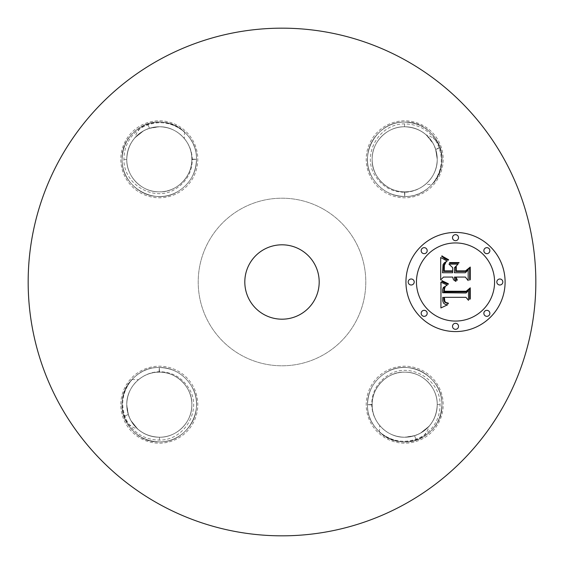 <?xml version="1.0" encoding="UTF-8"?>
<svg xmlns="http://www.w3.org/2000/svg" width="564" height="564" viewBox="0 0 564 564"><rect width="100%" height="100%" fill="white"/><g stroke="black" fill="none" stroke-linecap="round" stroke-linejoin="round"><path stroke-width="0.42" stroke-dasharray="2.82 2.11" d="M435.711 149.453L440.061 147.81L435.577 149.044L437.234 159.302L435.711 149.453L433.251 143.7C426.842 132.921 417.395 127.274 404.91 126.766C387.496 126.167 371.669 141.874 372.162 159.302C371.676 176.61 387.278 192.204 404.48 191.838C386.826 192.07 371.641 176.285 372.162 159.302C371.655 141.839 387.56 126.16 404.91 126.766C417.543 127.415 426.99 133.062 433.251 143.7A32.536 32.536 0 0 0 389.097 130.749A32.536 32.536 0 0 0 376.146 174.903A32.536 32.536 0 0 0 420.3 187.854A32.536 32.536 0 0 0 396.647 127.774A32.536 32.536 0 0 0 376.146 174.903A32.536 32.536 0 0 0 437.234 159.302A32.536 32.536 0 0 0 433.251 143.7L426.299 134.972L433.251 143.7C435.887 148.579 437.213 153.775 437.234 159.302C437.734 176.765 421.837 192.451 404.48 191.838C421.971 192.416 437.699 176.715 437.234 159.302C437.22 153.789 435.887 148.593 433.251 143.7C435.887 148.579 437.213 153.775 437.234 159.302C437.22 153.789 435.887 148.586 433.251 143.7C435.887 148.579 437.213 153.775 437.234 159.302C436.896 171.082 431.812 180.268 421.999 186.86C416.838 190.237 411.135 192.042 404.896 192.268C391.945 192.197 381.997 186.613 375.039 175.503C361.693 155.417 378.43 123.558 404.614 123.911C418.53 124.158 429.155 130.171 436.487 141.938C444.108 156.898 442.62 171.089 432.031 184.513C454.295 162.947 435.972 120.484 404.698 122.12C377.119 120.943 357.689 154.599 372.494 177.893C379.917 189.828 390.655 196.025 404.698 196.483C432.278 197.661 451.708 164.004 436.896 140.711C429.472 128.782 418.742 122.585 404.698 122.12C377.119 120.943 357.689 154.599 372.494 177.893C379.917 189.828 390.655 196.025 404.698 196.483C429.063 197.365 448.422 170.709 440.061 147.81A19.43 19.43 0 0 0 426.299 134.972M435.577 149.044L433.251 143.7C435.887 148.579 437.213 153.775 437.234 159.302C437.72 176.729 421.9 192.437 404.48 191.838C386.798 192.134 371.331 175.764 372.162 159.302C371.655 176.765 387.56 192.451 404.91 191.838C422.246 192.169 437.692 176.56 437.234 159.302C437.734 176.511 422.203 192.204 404.91 191.838C387.094 192.31 371.634 176.44 372.162 159.302C371.676 141.994 387.278 126.399 404.48 126.766C417.311 127.274 426.899 132.921 433.251 143.7C435.887 148.579 437.213 153.775 437.234 159.302C437.72 176.729 421.9 192.437 404.48 191.838C386.798 192.134 371.331 175.756 372.162 159.302C371.676 176.61 387.278 192.204 404.48 191.838C421.9 192.437 437.72 176.729 437.234 159.302C437.734 176.511 422.203 192.204 404.91 191.838C387.059 192.373 371.316 175.919 372.162 159.302C371.655 141.839 387.56 126.16 404.91 126.766C387.496 126.167 371.669 141.874 372.162 159.302C371.662 142.1 387.193 126.399 404.48 126.766C387.193 126.399 371.662 142.1 372.162 159.302C371.669 141.874 387.496 126.167 404.91 126.766C417.543 127.415 426.99 133.062 433.251 143.7C435.887 148.579 437.213 153.775 437.234 159.302C437.734 176.511 422.203 192.204 404.91 191.838C387.059 192.373 371.316 175.919 372.162 159.302C371.662 142.1 387.193 126.399 404.48 126.766C417.311 127.274 426.899 132.921 433.251 143.7C435.887 148.579 437.213 153.775 437.234 159.302C437.72 176.729 421.9 192.437 404.48 191.838C386.798 192.134 371.331 175.756 372.162 159.302C371.669 141.874 387.496 126.167 404.91 126.766C417.543 127.415 426.983 133.062 433.251 143.7C435.887 148.579 437.213 153.775 437.234 159.302C437.734 176.511 422.203 192.204 404.91 191.838C387.059 192.373 371.316 175.919 372.162 159.302C371.662 142.1 387.193 126.399 404.48 126.766C417.311 127.274 426.899 132.921 433.251 143.7C435.887 148.579 437.213 153.775 437.234 159.302C437.72 176.729 421.9 192.437 404.48 191.838C386.798 192.134 371.331 175.756 372.162 159.302C371.669 141.874 387.496 126.167 404.91 126.766C417.543 127.415 426.983 133.062 433.251 143.7C435.887 148.579 437.213 153.775 437.234 159.302C437.734 176.511 422.203 192.204 404.91 191.838C387.059 192.373 371.316 175.912 372.162 159.302C371.662 142.1 387.193 126.399 404.48 126.766C417.311 127.274 426.899 132.921 433.251 143.7C435.887 148.572 437.213 153.775 437.234 159.302C437.72 176.729 421.9 192.437 404.48 191.838C386.798 192.134 371.331 175.756 372.162 159.302C371.669 141.874 387.496 126.167 404.91 126.766C417.543 127.415 426.983 133.062 433.251 143.7C435.887 148.572 437.213 153.775 437.234 159.302C437.734 176.511 422.203 192.204 404.91 191.838C387.059 192.373 371.316 175.919 372.162 159.302C371.662 142.1 387.193 126.399 404.48 126.766C417.311 127.274 426.899 132.921 433.251 143.7C426.736 132.773 417.149 127.126 404.48 126.766C417.318 127.231 426.906 132.878 433.251 143.7C435.887 148.572 437.213 153.775 437.234 159.302C437.044 169.341 433.145 177.667 425.538 184.287L432.031 184.513M404.698 196.483C432.278 197.661 451.708 164.004 436.896 140.711C429.472 128.782 418.742 122.585 404.698 122.12C377.119 120.943 357.689 154.599 372.494 177.893C379.917 189.828 390.655 196.025 404.698 196.483C432.278 197.661 451.708 164.004 436.896 140.711C429.472 128.782 418.742 122.585 404.698 122.12C377.119 120.943 357.689 154.599 372.494 177.893C379.917 189.828 390.655 196.025 404.698 196.483C432.278 197.661 451.708 164.004 436.896 140.711C429.472 128.782 418.742 122.585 404.698 122.12C377.119 120.943 357.689 154.599 372.494 177.893C379.917 189.828 390.655 196.025 404.698 196.483C432.278 197.661 451.708 164.004 436.896 140.711C429.472 128.782 418.742 122.585 404.698 122.12C377.119 120.943 357.689 154.599 372.494 177.893C379.917 189.828 390.655 196.025 404.698 196.483C432.278 197.661 451.708 164.004 436.896 140.711C429.472 128.782 418.742 122.585 404.698 122.12C384.803 121.627 367.023 139.407 367.516 159.302C367.023 179.197 384.803 196.977 404.698 196.483C424.593 196.977 442.373 179.197 441.88 159.302C442.373 139.407 424.593 121.627 404.698 122.12C384.803 121.627 367.023 139.407 367.516 159.302C367.023 179.197 384.803 196.977 404.698 196.483L404.48 191.838L404.698 196.483L404.91 191.838L404.698 196.483M404.91 126.766C417.557 127.379 427.004 133.026 433.251 143.7C427.004 133.026 417.557 127.379 404.91 126.766M421.999 186.86A32.536 32.536 0 0 0 425.538 184.287M438.475 140.852A38.486 38.486 0 0 1 423.148 193.078A38.486 38.486 0 0 1 370.922 177.752A38.486 38.486 0 0 1 386.248 125.525A38.486 38.486 0 0 1 438.475 140.852M160.303 504.759A253.835 253.835 0 0 1 59.241 160.303A253.835 253.835 0 0 1 403.697 59.241A253.835 253.835 0 0 1 504.759 403.697A253.835 253.835 0 0 1 160.303 504.759M322.171 208.468A83.782 83.782 0 0 1 355.531 322.171A83.782 83.782 0 0 1 241.829 355.531A83.782 83.782 0 0 1 208.468 241.829A83.782 83.782 0 0 1 322.171 208.468A83.782 83.782 0 0 1 355.531 322.171A83.782 83.782 0 0 1 241.829 355.531A83.782 83.782 0 0 1 208.468 241.829A83.782 83.782 0 0 1 322.171 208.468M423.148 438.475A38.486 38.486 0 0 1 370.922 423.148A38.486 38.486 0 0 1 386.248 370.922A38.486 38.486 0 0 1 438.475 386.248A38.486 38.486 0 0 1 423.148 438.475M125.525 423.148A38.486 38.486 0 0 1 140.852 370.922A38.486 38.486 0 0 1 193.078 386.248A38.486 38.486 0 0 1 177.752 438.475A38.486 38.486 0 0 1 125.525 423.148M140.852 125.525A38.486 38.486 0 0 1 193.078 140.852A38.486 38.486 0 0 1 177.752 193.078A38.486 38.486 0 0 1 125.525 177.752A38.486 38.486 0 0 1 140.852 125.525M379.487 432.031L379.713 425.538C386.333 433.145 394.659 437.044 404.698 437.234C392.918 436.896 383.731 431.812 377.14 421.999C373.763 416.838 371.958 411.135 371.732 404.896C371.803 391.945 377.386 381.997 388.497 375.039C408.583 361.693 440.442 378.43 440.089 404.614C439.842 418.53 433.829 429.155 422.062 436.487C407.102 444.108 392.911 442.62 379.487 432.031C401.053 454.295 443.515 435.972 441.88 404.698C442.373 384.803 424.593 367.023 404.698 367.516C384.803 367.023 367.023 384.803 367.516 404.698C367.023 424.593 384.803 442.373 404.698 441.88C424.593 442.373 442.373 424.593 441.88 404.698C442.373 384.803 424.593 367.023 404.698 367.516C384.803 367.023 367.023 384.803 367.516 404.698C366.339 432.278 399.996 451.708 423.289 436.896C435.218 429.472 441.415 418.742 441.88 404.698C443.057 377.119 409.401 357.689 386.107 372.494C374.172 379.917 367.975 390.655 367.516 404.698C366.339 432.278 399.996 451.708 423.289 436.896C435.218 429.472 441.415 418.742 441.88 404.698C443.057 377.119 409.401 357.689 386.107 372.494C374.172 379.917 367.975 390.655 367.516 404.698C366.339 432.278 399.996 451.708 423.289 436.896C435.218 429.472 441.415 418.742 441.88 404.698C443.057 377.119 409.401 357.689 386.107 372.494C374.172 379.917 367.975 390.655 367.516 404.698C366.339 432.278 399.996 451.708 423.289 436.896C435.218 429.472 441.415 418.742 441.88 404.698C443.057 377.119 409.401 357.689 386.107 372.494C374.172 379.917 367.975 390.655 367.516 404.698C366.339 432.278 399.996 451.708 423.289 436.896C435.218 429.472 441.415 418.742 441.88 404.698C443.057 377.119 409.401 357.689 386.107 372.494C374.172 379.917 367.975 390.655 367.516 404.698C366.339 432.278 399.996 451.708 423.289 436.896C435.218 429.472 441.415 418.742 441.88 404.698C443.057 377.119 409.401 357.689 386.107 372.494C374.172 379.917 367.975 390.655 367.516 404.698C366.635 429.063 393.291 448.422 416.19 440.061L414.956 435.577L404.698 437.234C410.211 437.22 415.414 435.887 420.3 433.251C415.428 435.887 410.225 437.213 404.698 437.234C410.211 437.22 415.407 435.887 420.3 433.251C431.227 426.736 436.874 417.149 437.234 404.48C436.769 417.318 431.122 426.906 420.3 433.251C415.428 435.887 410.225 437.213 404.698 437.234C387.235 437.734 371.549 421.837 372.162 404.48C371.563 421.9 387.271 437.72 404.698 437.234A32.536 32.536 0 0 0 420.3 433.251C431.079 426.842 436.726 417.395 437.234 404.91C436.621 417.557 430.974 427.004 420.3 433.251C415.428 435.887 410.225 437.213 404.698 437.234C387.489 437.734 371.796 422.203 372.162 404.91C371.627 387.059 388.081 371.316 404.698 372.162C387.235 371.655 371.549 387.56 372.162 404.91C371.796 422.203 387.489 437.734 404.698 437.234C410.225 437.213 415.421 435.887 420.3 433.251C415.421 435.887 410.225 437.213 404.698 437.234C387.271 437.72 371.563 421.9 372.162 404.48C371.866 386.798 388.243 371.331 404.698 372.162C422.006 371.676 437.601 387.278 437.234 404.48C437.601 387.193 421.9 371.662 404.698 372.162C422.161 371.655 437.84 387.56 437.234 404.91C437.833 387.496 422.126 371.669 404.698 372.162C387.39 371.676 371.796 387.278 372.162 404.48C371.866 386.798 388.243 371.331 404.698 372.162C422.161 371.655 437.84 387.56 437.234 404.91C436.621 417.557 430.974 427.004 420.3 433.251C415.421 435.887 410.225 437.213 404.698 437.234C387.489 437.734 371.796 422.203 372.162 404.91C371.627 387.059 388.088 371.316 404.698 372.162C387.39 371.676 371.796 387.278 372.162 404.48C371.563 421.9 387.271 437.72 404.698 437.234C410.225 437.213 415.421 435.887 420.3 433.251C415.421 435.887 410.225 437.213 404.698 437.234C387.489 437.734 371.796 422.203 372.162 404.91C371.627 387.059 388.081 371.316 404.698 372.162A32.536 32.536 0 0 0 373.171 412.749A32.536 32.536 0 0 0 404.698 437.234C387.271 437.72 371.563 421.9 372.162 404.48C371.866 386.798 388.243 371.331 404.698 372.162C421.9 371.662 437.601 387.193 437.234 404.48C436.726 417.311 431.079 426.899 420.3 433.251C415.421 435.887 410.225 437.213 404.698 437.234C410.225 437.213 415.421 435.887 420.3 433.251C415.421 435.887 410.225 437.213 404.698 437.234C387.489 437.734 371.796 422.203 372.162 404.91C371.627 387.059 388.081 371.316 404.698 372.162C422.126 371.669 437.833 387.496 437.234 404.91C436.585 417.543 430.938 426.983 420.3 433.251C415.421 435.887 410.225 437.213 404.698 437.234C387.271 437.72 371.563 421.9 372.162 404.48C371.866 386.798 388.243 371.331 404.698 372.162C421.9 371.662 437.601 387.193 437.234 404.48C436.726 417.311 431.079 426.899 420.3 433.251C415.421 435.887 410.225 437.213 404.698 437.234C387.489 437.734 371.796 422.203 372.162 404.91C371.627 387.059 388.081 371.316 404.698 372.162C422.126 371.669 437.833 387.496 437.234 404.91C436.585 417.543 430.938 426.983 420.3 433.251A32.536 32.536 0 0 0 433.251 389.097A32.536 32.536 0 0 0 389.097 376.146A32.536 32.536 0 0 0 376.146 420.3A32.536 32.536 0 0 0 436.226 396.647A32.536 32.536 0 0 0 404.698 372.162C421.9 371.662 437.601 387.193 437.234 404.48C436.726 417.311 431.079 426.899 420.3 433.251L429.028 426.299A19.43 19.43 0 0 1 416.19 440.061L414.547 435.711L404.698 437.234C387.271 437.72 371.563 421.9 372.162 404.48C371.866 386.798 388.236 371.331 404.698 372.162C422.126 371.669 437.833 387.496 437.234 404.91C436.585 417.543 430.938 426.983 420.3 433.251L429.028 426.299M377.14 421.999A32.536 32.536 0 0 0 379.713 425.538M131.969 379.487L138.462 379.713C130.855 386.333 126.956 394.659 126.766 404.698C127.104 392.918 132.188 383.731 142.001 377.14C147.162 373.763 152.865 371.958 159.104 371.732C172.055 371.803 182.003 377.386 188.961 388.497C202.307 408.583 185.57 440.442 159.386 440.089C145.47 439.842 134.845 433.829 127.513 422.062C119.892 407.102 121.38 392.911 131.969 379.487C109.705 401.053 128.028 443.515 159.302 441.88C179.197 442.373 196.977 424.593 196.483 404.698C196.977 384.803 179.197 367.023 159.302 367.516C139.407 367.023 121.627 384.803 122.12 404.698C121.627 424.593 139.407 442.373 159.302 441.88C179.197 442.373 196.977 424.593 196.483 404.698C196.977 384.803 179.197 367.023 159.302 367.516C131.722 366.339 112.292 399.996 127.104 423.289C134.528 435.218 145.258 441.415 159.302 441.88C186.881 443.057 206.311 409.401 191.506 386.107C184.083 374.172 173.345 367.975 159.302 367.516C131.722 366.339 112.292 399.996 127.104 423.289C134.528 435.218 145.258 441.415 159.302 441.88C186.881 443.057 206.311 409.401 191.506 386.107C184.083 374.172 173.345 367.975 159.302 367.516C131.722 366.339 112.292 399.996 127.104 423.289C134.528 435.218 145.258 441.415 159.302 441.88C186.881 443.057 206.311 409.401 191.506 386.107C184.083 374.172 173.345 367.975 159.302 367.516C131.722 366.339 112.292 399.996 127.104 423.289C134.528 435.218 145.258 441.415 159.302 441.88C186.881 443.057 206.311 409.401 191.506 386.107C184.083 374.172 173.345 367.975 159.302 367.516C131.722 366.339 112.292 399.996 127.104 423.289C134.528 435.218 145.258 441.415 159.302 441.88C186.881 443.057 206.311 409.401 191.506 386.107C184.083 374.172 173.345 367.975 159.302 367.516C131.722 366.339 112.292 399.996 127.104 423.289C134.528 435.218 145.258 441.415 159.302 441.88C186.881 443.057 206.311 409.401 191.506 386.107C184.083 374.172 173.345 367.975 159.302 367.516C134.937 366.635 115.578 393.291 123.939 416.19L128.423 414.956L126.766 404.698C126.78 410.211 128.113 415.414 130.749 420.3C128.113 415.428 126.787 410.225 126.766 404.698C126.78 410.211 128.113 415.407 130.749 420.3C137.263 431.227 146.851 436.874 159.52 437.234C146.682 436.769 137.094 431.122 130.749 420.3C128.113 415.428 126.787 410.225 126.766 404.698C126.265 387.235 142.163 371.549 159.52 372.162C142.1 371.563 126.28 387.271 126.766 404.698A32.536 32.536 0 0 0 130.749 420.3C137.158 431.079 146.605 436.726 159.09 437.234C146.443 436.621 136.996 430.974 130.749 420.3C128.113 415.428 126.787 410.225 126.766 404.698C126.265 387.489 141.797 371.796 159.09 372.162C176.941 371.627 192.684 388.081 191.838 404.698C192.345 387.235 176.44 371.549 159.09 372.162C141.797 371.796 126.265 387.489 126.766 404.698C126.787 410.225 128.113 415.421 130.749 420.3C128.113 415.421 126.787 410.225 126.766 404.698C126.28 387.271 142.1 371.563 159.52 372.162C177.202 371.866 192.669 388.243 191.838 404.698C192.324 422.006 176.722 437.601 159.52 437.234C176.807 437.601 192.338 421.9 191.838 404.698C192.345 422.161 176.44 437.84 159.09 437.234C176.504 437.833 192.331 422.126 191.838 404.698C192.324 387.39 176.722 371.796 159.52 372.162C177.202 371.866 192.669 388.243 191.838 404.698C192.345 422.161 176.44 437.84 159.09 437.234C146.443 436.621 136.996 430.974 130.749 420.3C128.113 415.421 126.787 410.225 126.766 404.698C126.265 387.489 141.797 371.796 159.09 372.162C176.941 371.627 192.684 388.088 191.838 404.698C192.324 387.39 176.722 371.796 159.52 372.162C142.1 371.563 126.28 387.271 126.766 404.698C126.787 410.225 128.113 415.421 130.749 420.3C128.113 415.421 126.787 410.225 126.766 404.698C126.265 387.489 141.797 371.796 159.09 372.162C176.941 371.627 192.684 388.081 191.838 404.698A32.536 32.536 0 0 0 151.251 373.171A32.536 32.536 0 0 0 126.766 404.698C126.28 387.271 142.1 371.563 159.52 372.162C177.202 371.866 192.669 388.243 191.838 404.698C192.338 421.9 176.807 437.601 159.52 437.234C146.689 436.726 137.101 431.079 130.749 420.3C128.113 415.421 126.787 410.225 126.766 404.698C126.787 410.225 128.113 415.421 130.749 420.3C128.113 415.421 126.787 410.225 126.766 404.698C126.265 387.489 141.797 371.796 159.09 372.162C176.941 371.627 192.684 388.081 191.838 404.698C192.331 422.126 176.504 437.833 159.09 437.234C146.457 436.585 137.017 430.938 130.749 420.3C128.113 415.421 126.787 410.225 126.766 404.698C126.28 387.271 142.1 371.563 159.52 372.162C177.202 371.866 192.669 388.243 191.838 404.698C192.338 421.9 176.807 437.601 159.52 437.234C146.689 436.726 137.101 431.079 130.749 420.3C128.113 415.421 126.787 410.225 126.766 404.698C126.265 387.489 141.797 371.796 159.09 372.162C176.941 371.627 192.684 388.081 191.838 404.698C192.331 422.126 176.504 437.833 159.09 437.234C146.457 436.585 137.017 430.938 130.749 420.3A32.536 32.536 0 0 0 174.903 433.251A32.536 32.536 0 0 0 187.854 389.097A32.536 32.536 0 0 0 143.7 376.146A32.536 32.536 0 0 0 167.353 436.226A32.536 32.536 0 0 0 191.838 404.698C192.338 421.9 176.807 437.601 159.52 437.234C146.689 436.726 137.101 431.079 130.749 420.3L137.701 429.028A19.43 19.43 0 0 1 123.939 416.19L128.289 414.547L126.766 404.698C126.28 387.271 142.1 371.563 159.52 372.162C177.202 371.866 192.669 388.236 191.838 404.698C192.331 422.126 176.504 437.833 159.09 437.234C146.457 436.585 137.017 430.938 130.749 420.3L137.701 429.028M142.001 377.14A32.536 32.536 0 0 0 138.462 379.713M184.513 131.969L184.287 138.462C177.667 130.855 169.341 126.956 159.302 126.766C171.082 127.104 180.268 132.188 186.86 142.001C190.237 147.162 192.042 152.865 192.268 159.104C192.197 172.055 186.613 182.003 175.503 188.961C155.417 202.307 123.558 185.57 123.911 159.386C124.158 145.47 130.171 134.845 141.938 127.513C156.898 119.892 171.089 121.38 184.513 131.969C162.947 109.705 120.484 128.028 122.12 159.302C121.627 179.197 139.407 196.977 159.302 196.483C179.197 196.977 196.977 179.197 196.483 159.302C196.977 139.407 179.197 121.627 159.302 122.12C139.407 121.627 121.627 139.407 122.12 159.302C121.627 179.197 139.407 196.977 159.302 196.483C179.197 196.977 196.977 179.197 196.483 159.302C197.661 131.722 164.004 112.292 140.711 127.104C128.782 134.528 122.585 145.258 122.12 159.302C120.943 186.881 154.599 206.311 177.893 191.506C189.828 184.083 196.025 173.345 196.483 159.302C197.661 131.722 164.004 112.292 140.711 127.104C128.782 134.528 122.585 145.258 122.12 159.302C120.943 186.881 154.599 206.311 177.893 191.506C189.828 184.083 196.025 173.345 196.483 159.302C197.661 131.722 164.004 112.292 140.711 127.104C128.782 134.528 122.585 145.258 122.12 159.302C120.943 186.881 154.599 206.311 177.893 191.506C189.828 184.083 196.025 173.345 196.483 159.302C197.661 131.722 164.004 112.292 140.711 127.104C128.782 134.528 122.585 145.258 122.12 159.302C120.943 186.881 154.599 206.311 177.893 191.506C189.828 184.083 196.025 173.345 196.483 159.302C197.661 131.722 164.004 112.292 140.711 127.104C128.782 134.528 122.585 145.258 122.12 159.302C120.943 186.881 154.599 206.311 177.893 191.506C189.828 184.083 196.025 173.345 196.483 159.302C197.661 131.722 164.004 112.292 140.711 127.104C128.782 134.528 122.585 145.258 122.12 159.302C120.943 186.881 154.599 206.311 177.893 191.506C189.828 184.083 196.025 173.345 196.483 159.302C197.365 134.937 170.709 115.578 147.81 123.939L149.044 128.423L159.302 126.766C153.789 126.78 148.586 128.113 143.7 130.749C148.572 128.113 153.775 126.787 159.302 126.766C153.789 126.78 148.593 128.113 143.7 130.749C132.773 137.263 127.126 146.851 126.766 159.52C127.231 146.682 132.878 137.094 143.7 130.749C148.572 128.113 153.775 126.787 159.302 126.766C176.765 126.265 192.451 142.163 191.838 159.52C192.437 142.1 176.729 126.28 159.302 126.766A32.536 32.536 0 0 0 143.7 130.749C132.921 137.158 127.274 146.605 126.766 159.09C127.379 146.443 133.026 136.996 143.7 130.749C148.572 128.113 153.775 126.787 159.302 126.766C176.511 126.265 192.204 141.797 191.838 159.09C192.373 176.941 175.919 192.684 159.302 191.838C176.765 192.345 192.451 176.44 191.838 159.09C192.204 141.797 176.511 126.265 159.302 126.766C153.775 126.787 148.579 128.113 143.7 130.749C148.579 128.113 153.775 126.787 159.302 126.766C176.729 126.28 192.437 142.1 191.838 159.52C192.134 177.202 175.756 192.669 159.302 191.838C141.994 192.324 126.399 176.722 126.766 159.52C126.399 176.807 142.1 192.338 159.302 191.838C141.839 192.345 126.16 176.44 126.766 159.09C126.167 176.504 141.874 192.331 159.302 191.838C176.61 192.324 192.204 176.722 191.838 159.52C192.134 177.202 175.756 192.669 159.302 191.838C141.839 192.345 126.16 176.44 126.766 159.09C127.379 146.443 133.026 136.996 143.7 130.749C148.579 128.113 153.775 126.787 159.302 126.766C176.511 126.265 192.204 141.797 191.838 159.09C192.373 176.941 175.912 192.684 159.302 191.838C176.61 192.324 192.204 176.722 191.838 159.52C192.437 142.1 176.729 126.28 159.302 126.766C153.775 126.787 148.579 128.113 143.7 130.749C148.579 128.113 153.775 126.787 159.302 126.766C176.511 126.265 192.204 141.797 191.838 159.09C192.373 176.941 175.919 192.684 159.302 191.838A32.536 32.536 0 0 0 190.829 151.251A32.536 32.536 0 0 0 159.302 126.766C176.729 126.28 192.437 142.1 191.838 159.52C192.134 177.202 175.756 192.669 159.302 191.838C142.1 192.338 126.399 176.807 126.766 159.52C127.274 146.689 132.921 137.101 143.7 130.749C148.579 128.113 153.775 126.787 159.302 126.766C153.775 126.787 148.579 128.113 143.7 130.749C148.579 128.113 153.775 126.787 159.302 126.766C176.511 126.265 192.204 141.797 191.838 159.09C192.373 176.941 175.919 192.684 159.302 191.838C141.874 192.331 126.167 176.504 126.766 159.09C127.415 146.457 133.062 137.017 143.7 130.749C148.579 128.113 153.775 126.787 159.302 126.766C176.729 126.28 192.437 142.1 191.838 159.52C192.134 177.202 175.756 192.669 159.302 191.838C142.1 192.338 126.399 176.807 126.766 159.52C127.274 146.689 132.921 137.101 143.7 130.749C148.579 128.113 153.775 126.787 159.302 126.766C176.511 126.265 192.204 141.797 191.838 159.09C192.373 176.941 175.919 192.684 159.302 191.838C141.874 192.331 126.167 176.504 126.766 159.09C127.415 146.457 133.062 137.017 143.7 130.749A32.536 32.536 0 0 0 130.749 174.903A32.536 32.536 0 0 0 174.903 187.854A32.536 32.536 0 0 0 187.854 143.7A32.536 32.536 0 0 0 127.774 167.353A32.536 32.536 0 0 0 159.302 191.838C142.1 192.338 126.399 176.807 126.766 159.52C127.274 146.689 132.921 137.101 143.7 130.749L134.972 137.701A19.43 19.43 0 0 1 147.81 123.939L149.453 128.289L159.302 126.766C176.729 126.28 192.437 142.1 191.838 159.52C192.134 177.202 175.764 192.669 159.302 191.838C141.874 192.331 126.167 176.504 126.766 159.09C127.415 146.457 133.062 137.017 143.7 130.749L134.972 137.701M186.86 142.001A32.536 32.536 0 0 0 184.287 138.462M299.829 249.366A37.182 37.182 0 0 1 314.634 299.829A37.182 37.182 0 0 1 264.171 314.634A37.182 37.182 0 0 1 249.366 264.171A37.182 37.182 0 0 1 299.829 249.366M437.234 404.48C436.726 417.311 431.079 426.899 420.3 433.251C430.938 426.99 436.585 417.543 437.234 404.91C437.833 387.496 422.126 371.669 404.698 372.162C421.9 371.662 437.601 387.193 437.234 404.48C436.726 417.311 431.079 426.899 420.3 433.251C430.938 426.99 436.585 417.543 437.234 404.91C437.833 387.496 422.126 371.669 404.698 372.162C387.56 371.634 371.69 387.094 372.162 404.91C371.831 422.246 387.44 437.692 404.698 437.234C387.285 437.699 371.584 421.971 372.162 404.48C371.93 386.826 387.715 371.641 404.698 372.162C421.9 371.662 437.601 387.193 437.234 404.48L441.88 404.698M414.956 435.577L420.3 433.251L414.547 435.711M159.52 437.234C146.689 436.726 137.101 431.079 130.749 420.3C137.01 430.938 146.457 436.585 159.09 437.234C176.504 437.833 192.331 422.126 191.838 404.698C192.338 421.9 176.807 437.601 159.52 437.234C146.689 436.726 137.101 431.079 130.749 420.3C137.01 430.938 146.457 436.585 159.09 437.234C176.504 437.833 192.331 422.126 191.838 404.698C192.366 387.56 176.906 371.69 159.09 372.162C141.754 371.831 126.308 387.44 126.766 404.698C126.301 387.285 142.029 371.584 159.52 372.162C177.174 371.93 192.359 387.715 191.838 404.698C192.338 421.9 176.807 437.601 159.52 437.234L159.302 441.88M128.423 414.956L130.749 420.3L128.289 414.547M126.766 159.52C127.274 146.689 132.921 137.101 143.7 130.749C133.062 137.01 127.415 146.457 126.766 159.09C126.167 176.504 141.874 192.331 159.302 191.838C142.1 192.338 126.399 176.807 126.766 159.52C127.274 146.689 132.921 137.101 143.7 130.749C133.062 137.01 127.415 146.457 126.766 159.09C126.167 176.504 141.874 192.331 159.302 191.838C176.44 192.366 192.31 176.906 191.838 159.09C192.169 141.754 176.56 126.308 159.302 126.766C176.715 126.301 192.416 142.029 191.838 159.52C192.07 177.174 176.285 192.359 159.302 191.838C142.1 192.338 126.399 176.807 126.766 159.52L122.12 159.302M149.044 128.423L143.7 130.749L149.453 128.289M455.522 232.424A49.576 49.576 0 0 0 405.946 282A49.576 49.576 0 0 0 455.522 331.576A49.576 49.576 0 0 0 505.097 282A49.576 49.576 0 0 0 455.522 232.424M455.522 321.064A39.064 39.064 0 0 0 494.579 282A39.064 39.064 0 0 0 455.522 242.936A39.064 39.064 0 0 0 416.458 282A39.064 39.064 0 0 0 455.522 321.064M411.198 285.003A3.003 3.003 0 0 0 414.209 282A3.003 3.003 0 0 0 411.198 278.997A3.003 3.003 0 0 0 408.195 282A3.003 3.003 0 0 0 411.198 285.003M455.522 240.687A3.003 3.003 0 0 0 458.525 237.684A3.003 3.003 0 0 0 455.522 234.673A3.003 3.003 0 0 0 452.518 237.684A3.003 3.003 0 0 0 455.522 240.687M424.184 253.666A3.003 3.003 0 0 0 427.188 250.663A3.003 3.003 0 0 0 424.184 247.659A3.003 3.003 0 0 0 421.174 250.663A3.003 3.003 0 0 0 424.184 253.666M499.838 285.003A3.003 3.003 0 0 0 502.841 282A3.003 3.003 0 0 0 499.838 278.997A3.003 3.003 0 0 0 496.835 282A3.003 3.003 0 0 0 499.838 285.003M486.859 253.666A3.003 3.003 0 0 0 489.862 250.663A3.003 3.003 0 0 0 486.859 247.659A3.003 3.003 0 0 0 483.856 250.663A3.003 3.003 0 0 0 486.859 253.666M455.522 323.313A3.003 3.003 0 0 0 452.518 326.316A3.003 3.003 0 0 0 455.522 329.327A3.003 3.003 0 0 0 458.525 326.316A3.003 3.003 0 0 0 455.522 323.313M424.184 310.334A3.003 3.003 0 0 0 421.174 313.337A3.003 3.003 0 0 0 424.184 316.341A3.003 3.003 0 0 0 427.188 313.337A3.003 3.003 0 0 0 424.184 310.334M486.859 310.334A3.003 3.003 0 0 0 483.856 313.337A3.003 3.003 0 0 0 486.859 316.341A3.003 3.003 0 0 0 489.862 313.337A3.003 3.003 0 0 0 486.859 310.334M440.688 279.991L443.48 277.065L452.624 277.065L453.526 279.793L455.705 281.358L456.05 281.203L454.549 278.877L454.443 277.065L455.465 277.065L455.811 278.94L456.854 280.407L457.305 279.991L456.05 277.065L465.363 277.065L468.183 280.597L468.183 269.959L465.363 272.736L454.443 272.736L454.443 267.773L458.046 264.135L448.965 264.135L452.624 267.597L452.624 270.868L444.263 270.868L444.383 265.256L445.891 262.401L444.714 263.36L443.797 265.573L443.678 271.411L452.624 271.411L452.624 272.736L442.486 272.736L443.064 264.516L444.404 262.761L447.189 261.054L440.688 257.501L440.688 279.991M440.688 281.986L440.907 307.944L447.619 304.8L445.306 304.391L443.558 303.171L442.74 300.943L442.768 297.306L443.833 297.538L443.896 300.196L444.615 302.156L447.844 303.636L448.338 303.693L448.338 303.129L445.898 302.508L444.799 301.331L444.397 297.306L465.949 297.306L468.487 300.337L468.487 290.432L466.125 292.991L442.641 292.73L442.634 289.459L443.325 287.485L447.252 285.123L440.688 281.986M449.727 262.549L449.395 263.113L458.758 263.113L459.082 262.549L449.727 262.549M442.056 280.618L441.753 281.161L443.05 282.07L448.183 284.327L448.38 283.762L442.056 280.618M442.014 255.859L441.64 256.246L444.961 258.805L448.338 260.208L448.641 259.757L445.475 258.382L442.014 255.859M445.433 286.406L444.037 287.943L443.783 291.905L466.365 291.905L469.678 289.008L469.678 299.385L470.263 298.885L470.263 287.816L466.188 291.257L444.404 291.236L444.524 288.613L445.433 286.406M456.269 266.427L455.684 267.054L455.684 271.411L465.801 271.411L469.678 268.274L469.678 280.146L470.263 279.603L470.263 267.054L465.54 270.868L456.269 270.868L456.269 266.427M404.48 126.766L404.698 122.12M372.162 404.91L367.516 404.698L372.162 404.48L367.516 404.698L372.162 404.91M159.09 372.162L159.302 367.516L159.52 372.162L159.302 367.516L159.09 372.162M191.838 159.09L196.483 159.302L191.838 159.52L196.483 159.302L191.838 159.09"/><path stroke-width="0.85" d="M160.303 504.759A253.835 253.835 0 0 1 59.241 160.303A253.835 253.835 0 0 1 403.697 59.241A253.835 253.835 0 0 1 504.759 403.697A253.835 253.835 0 0 1 160.303 504.759M299.829 249.366A37.182 37.182 0 0 1 314.634 299.829A37.182 37.182 0 0 1 264.171 314.634A37.182 37.182 0 0 1 249.366 264.171A37.182 37.182 0 0 1 299.829 249.366M455.522 232.424A49.576 49.576 0 0 0 405.946 282A49.576 49.576 0 0 0 455.522 331.576A49.576 49.576 0 0 0 505.097 282A49.576 49.576 0 0 0 455.522 232.424M455.522 321.064A39.064 39.064 0 0 0 494.579 282A39.064 39.064 0 0 0 455.522 242.936A39.064 39.064 0 0 0 416.458 282A39.064 39.064 0 0 0 455.522 321.064M440.999 282.148L440.907 307.944L447.619 304.8L445.306 304.391L443.558 303.171L442.74 300.943L442.768 297.306L443.833 297.538L443.896 300.196L444.615 302.156L447.844 303.636L448.338 303.693L448.338 303.129L445.898 302.508L444.799 301.331L444.397 297.306L465.949 297.306L468.487 300.337L468.487 290.432L466.125 292.991L442.641 292.73L442.634 289.459L443.325 287.485L447.252 285.123L440.999 282.148M442.458 280.921L442.056 280.618L441.753 281.161L443.05 282.07L448.183 284.327L448.38 283.762L442.458 280.921M445.229 286.745L444.037 287.943L443.783 291.905L466.365 291.905L469.678 289.008L469.678 299.385L470.263 298.885L470.263 287.816L466.188 291.257L444.404 291.236L444.446 289.015L445.229 286.745M440.688 257.501L440.688 279.991L443.48 277.065L452.624 277.065L453.526 279.793L455.705 281.358L456.05 281.203L454.549 278.877L454.443 277.065L455.465 277.065L455.811 278.94L456.854 280.407L457.305 279.991L456.05 277.065L465.363 277.065L468.183 280.597L468.183 269.959L465.363 272.736L454.443 272.736L454.443 267.773L458.046 264.135L448.965 264.135L452.624 267.597L452.624 270.868L444.263 270.868L444.383 265.256L445.891 262.401L444.714 263.36L443.797 265.573L443.678 271.411L452.624 271.411L452.624 272.736L442.486 272.736L443.064 264.516L444.404 262.761L447.189 261.054L440.688 257.501M442.726 256.451L442.014 255.859L441.64 256.246L444.961 258.805L448.338 260.208L448.641 259.757L442.726 256.451M459.082 262.549L449.727 262.549L449.395 263.113L458.758 263.113L459.082 262.549M456.269 270.868L456.269 266.427L455.684 267.054L455.684 271.411L465.801 271.411L469.678 268.274L469.678 280.146L470.263 279.603L470.263 267.054L465.54 270.868L456.269 270.868M411.198 285.003A3.003 3.003 0 0 0 414.209 282A3.003 3.003 0 0 0 411.198 278.997A3.003 3.003 0 0 0 408.195 282A3.003 3.003 0 0 0 411.198 285.003M455.522 240.687A3.003 3.003 0 0 0 458.525 237.684A3.003 3.003 0 0 0 455.522 234.673A3.003 3.003 0 0 0 452.518 237.684A3.003 3.003 0 0 0 455.522 240.687M424.184 253.666A3.003 3.003 0 0 0 427.188 250.663A3.003 3.003 0 0 0 424.184 247.659A3.003 3.003 0 0 0 421.174 250.663A3.003 3.003 0 0 0 424.184 253.666M499.838 285.003A3.003 3.003 0 0 0 502.841 282A3.003 3.003 0 0 0 499.838 278.997A3.003 3.003 0 0 0 496.835 282A3.003 3.003 0 0 0 499.838 285.003M486.859 253.666A3.003 3.003 0 0 0 489.862 250.663A3.003 3.003 0 0 0 486.859 247.659A3.003 3.003 0 0 0 483.856 250.663A3.003 3.003 0 0 0 486.859 253.666M455.522 323.313A3.003 3.003 0 0 0 452.518 326.316A3.003 3.003 0 0 0 455.522 329.327A3.003 3.003 0 0 0 458.525 326.316A3.003 3.003 0 0 0 455.522 323.313M424.184 310.334A3.003 3.003 0 0 0 421.174 313.337A3.003 3.003 0 0 0 424.184 316.341A3.003 3.003 0 0 0 427.188 313.337A3.003 3.003 0 0 0 424.184 310.334M486.859 310.334A3.003 3.003 0 0 0 483.856 313.337A3.003 3.003 0 0 0 486.859 316.341A3.003 3.003 0 0 0 489.862 313.337A3.003 3.003 0 0 0 486.859 310.334"/></g></svg>
